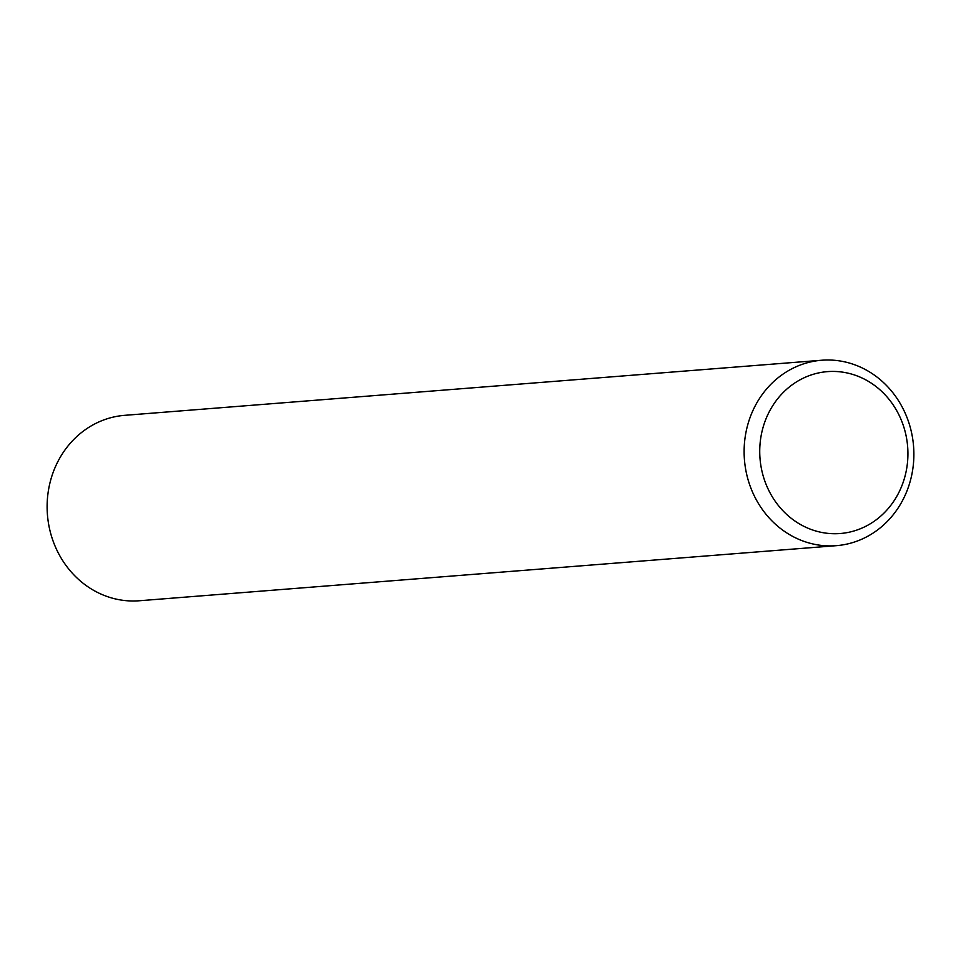 <?xml version="1.0" encoding="UTF-8"?>
<svg xmlns="http://www.w3.org/2000/svg" width="961" height="961" viewBox="0 0 961 961"><rect width="100%" height="100%" fill="white"/><g stroke="black" fill="none" stroke-linecap="round" stroke-linejoin="round"><path stroke-width="1.44" d="M849.296 532.178A81.192 74.057 85.5 0 0 906.295 436.787A81.192 74.057 85.5 0 0 818.352 372.976A81.192 74.057 85.5 0 0 761.364 468.367A81.192 74.057 85.5 0 0 849.296 532.178M811.276 361.78A93.001 84.832 -94.5 0 1 821.679 360.243A93.001 84.832 -94.5 0 1 912.95 440.546A93.001 84.832 -94.5 0 1 846.725 544.13A93.001 84.832 -94.5 0 1 836.322 545.668A93.001 84.832 -94.5 0 1 745.051 465.376A93.001 84.832 -94.5 0 1 811.276 361.78M836.322 545.668L139.321 600.757A93.001 84.832 -94.5 0 1 48.05 520.454A93.001 84.832 -94.5 0 1 114.275 416.87A93.001 84.832 -94.5 0 1 124.678 415.332L821.679 360.243"/></g></svg>
